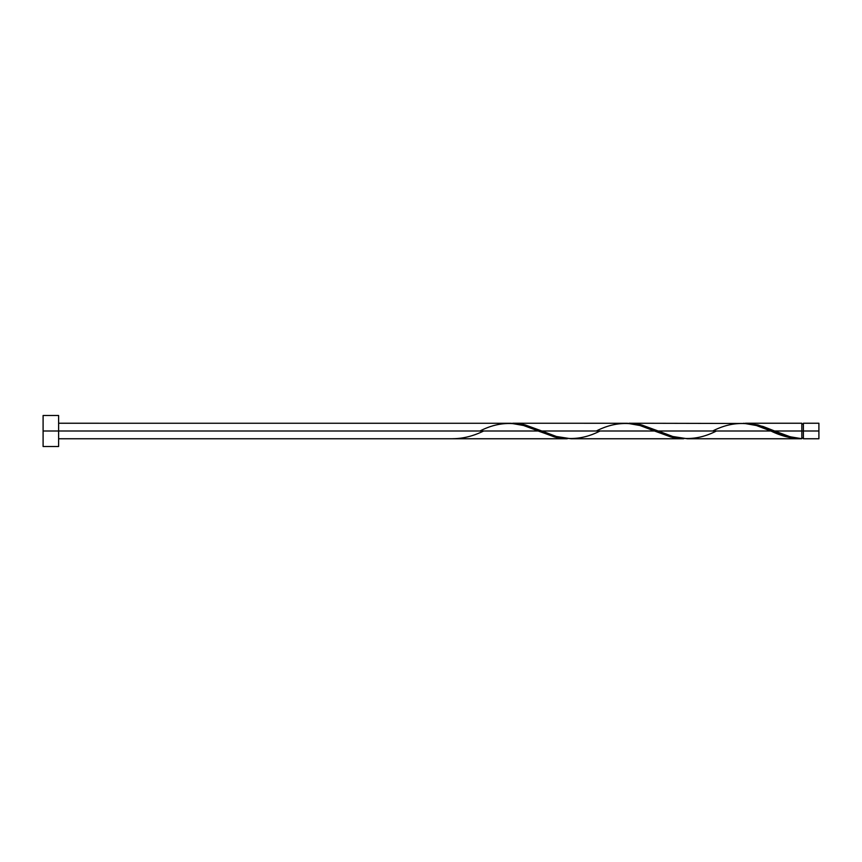 <?xml version="1.0" encoding="UTF-8"?>
<svg xmlns="http://www.w3.org/2000/svg" width="862" height="862" viewBox="0 0 862 862"><rect width="100%" height="100%" fill="white"/><g stroke="black" fill="none" stroke-linecap="round" stroke-linejoin="round"><path stroke-width="1.29" d="M818.9 438.758L818.9 423.242L818.9 431L803.384 431L803.384 423.242L803.384 438.758L818.9 438.758L818.9 431L774.604 431L790.152 436.775L801.832 438.715L801.832 423.242L801.832 431L803.384 431L803.384 438.758M43.1 446.516L43.1 415.484L43.1 446.516L58.616 446.516L58.616 431L43.1 431L538.136 431L58.616 431L58.616 415.484L58.616 446.516M58.616 438.758L567.25 438.758L554.783 437.066L523.611 425.516L510.875 423.274L58.616 423.242M479.951 431C499.367 420.99 518.762 420.99 538.136 431L556.162 437.411L567.25 438.758M687.305 438.758L799.979 438.758L786.37 436.754L770.876 431L658.234 431L672.759 436.484L687.305 438.758M627.31 423.274L641.587 424.934L658.234 431L770.876 431C781.209 436.075 791.521 438.65 801.832 438.715L799.979 438.758M570.935 438.758L683.62 438.758L671.153 437.066L654.506 431L541.864 431L556.389 436.484L570.935 438.758M510.94 423.274L525.217 424.934L541.864 431L654.506 431L672.532 437.411L683.62 438.758M743.68 423.274L757.957 424.934L774.604 431L801.832 431L801.832 438.715C792.749 437.928 783.666 435.353 774.604 431L763.042 426.474L750.112 423.479L629.12 423.242M712.691 431C732.107 420.99 751.502 420.99 770.876 431L756.351 425.516L743.615 423.274M512.75 423.242L627.245 423.274L639.981 425.516L654.506 431C635.132 420.99 615.737 420.99 596.321 431M452.722 438.715L452.722 438.715C463.034 438.65 473.346 436.075 483.679 431M770.876 431L771.813 431.388M716.419 431C697.002 441.01 677.607 441.01 658.234 431L640.207 424.589L627.277 423.285M600.049 431C580.632 441.01 561.237 441.01 541.864 431L523.837 424.589L510.907 423.285M801.832 437.982L803.384 437.982M745.49 423.242L801.832 423.242M43.1 415.484L58.616 415.484M801.832 424.018L803.384 424.018M803.384 423.242L818.9 423.242"/></g></svg>
